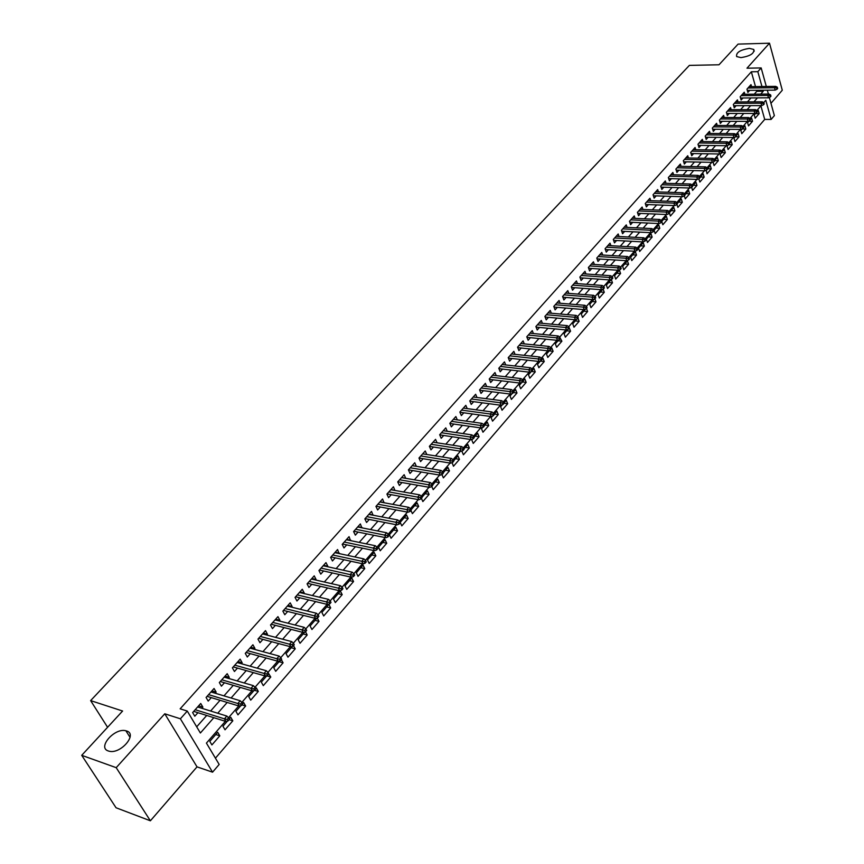 <?xml version="1.0" encoding="UTF-8"?>
<svg xmlns="http://www.w3.org/2000/svg" width="864" height="864" viewBox="0 0 864 864"><rect width="100%" height="100%" fill="white"/><g stroke="black" fill="none" stroke-linecap="round" stroke-linejoin="round"><path stroke-width="1.3" d="M126.587 730.966C137.959 734.044 120.722 754.337 109.21 751.226L108.335 750.978C97.027 747.598 114.674 727.499 125.896 730.771L126.587 730.966M749.38 48.373L753.743 49.453C754.488 53.406 750.222 56.138 740.945 57.618L736.657 56.57C735.88 52.607 740.124 49.885 749.38 48.373M225.374 721.31L206.42 743.094L219.175 764.446L212.555 772.178L180.392 718.794L187.283 711.072L200.383 733.007L213.818 717.682M197.024 766.865L164.776 713.794L116.197 767.664L81.713 755.32L116.046 807.764L150.379 820.8L197.024 766.865L212.555 772.178M770.969 103.313L782.287 90.223L769.511 43.2L746.971 68.202L761.173 67.932L766.303 86.476M769.327 97.405L774.371 115.625L771.12 119.426L765.785 100.256L763.754 102.589M215.428 758.171L764.705 119.416L771.12 119.426M116.197 767.664L150.379 820.8M81.713 755.32L122.602 711.018L90.623 700.607L689.386 65.383L718.999 64.778L738.072 44.107L769.511 43.2M201.83 708.296L202.867 707.119L200.718 703.48L192.64 712.573L194.8 716.213L197.921 712.703M215.19 693.22L216.162 692.129L214.045 688.489L206.075 697.464L208.202 701.093L211.291 697.615M228.355 678.37L229.262 677.354L227.189 673.715L219.326 682.56L221.422 686.189L224.467 682.754M241.348 663.725L242.179 662.774L240.138 659.146L232.394 667.861L234.446 671.501L237.47 668.099M254.156 649.274L254.923 648.41L252.914 644.782L245.268 653.378L247.298 657.007L250.279 653.638M266.782 635.029L267.484 634.241L265.507 630.612L257.969 639.09L259.967 642.719L262.915 639.392M279.234 620.989L279.882 620.255L277.938 616.637L270.508 624.996L272.462 628.625L275.378 625.331M291.514 607.133L292.108 606.474L290.196 602.856L282.863 611.107L284.785 614.725L287.68 611.464M303.631 593.46L304.16 592.866L302.281 589.259L295.045 597.391L296.946 601.009L299.808 597.791M315.587 579.982L316.062 579.452L314.215 575.845L307.076 583.87L308.945 587.477L311.764 584.291M327.38 566.676L327.802 566.212L325.976 562.604L318.935 570.532L320.782 574.128L323.568 570.974M339.023 553.554L337.586 549.547L330.642 557.366L332.456 560.963L335.221 557.842M350.503 540.605L349.056 536.663L342.198 544.374L343.98 547.97L346.712 544.882M361.843 527.818L360.364 523.94L353.592 531.554L355.352 535.14L358.052 532.084M373.021 515.203L371.52 511.391L364.846 518.897L366.574 522.482L369.252 519.458M384.059 502.751L382.547 498.992L375.948 506.412L377.644 509.987L380.3 506.995M394.967 490.46L393.422 486.767L386.91 494.089L388.584 497.653L391.208 494.694M405.724 478.321L404.158 474.682L397.732 481.918L399.384 485.482L401.976 482.544M416.34 466.344L414.763 462.758L408.413 469.897L410.033 473.461L412.614 470.556M426.805 454.507L425.228 450.986L418.964 458.039L420.563 461.581L423.112 458.708M437.087 442.822L435.564 439.366L429.376 446.321L430.952 449.863L433.48 447.012M447.25 431.276L445.781 427.874L439.668 434.754L441.212 438.286L443.718 435.467M457.294 419.872L455.857 416.534L449.82 423.328L451.354 426.859L453.827 424.062M467.208 408.618L465.815 405.335L459.853 412.042L461.365 415.562L463.817 412.798M477.004 397.494L475.654 394.276L469.768 400.896L471.247 404.417L473.677 401.674M486.68 386.51L485.374 383.346L479.563 389.891L481.021 393.401L483.43 390.679M496.249 375.656L494.975 372.546L489.229 379.004L490.666 382.514L493.052 379.825M505.699 364.932L504.468 361.876L498.787 368.258L500.202 371.758L502.567 369.09M515.03 354.348L513.842 351.335L508.226 357.642L509.62 361.13L511.963 358.495M524.264 343.883L523.098 340.913L517.558 347.155L518.929 350.633L521.251 348.019M533.38 333.536L532.256 330.62L526.77 336.787L528.131 340.265L530.431 337.673M542.398 323.32L541.296 320.447L535.885 326.538L537.224 330.005L539.503 327.434M551.308 313.222L550.238 310.392L544.892 316.408L546.21 319.874L548.467 317.326M560.12 303.242L559.073 300.456L553.792 306.407L555.088 309.863L557.323 307.336M568.825 293.371L567.81 290.628L562.583 296.514L563.868 299.959L566.082 297.454M577.433 283.619L576.45 280.919L571.277 286.729L572.54 290.174L574.744 287.69M585.943 273.985L584.993 271.318L579.874 277.063L581.126 280.498L583.297 278.035M594.367 264.449L593.428 261.824L588.373 267.505L589.604 270.929L591.764 268.488M602.683 255.031L601.776 252.439L596.776 258.055L597.985 261.468L600.134 259.06M610.913 245.711L610.027 243.151L605.092 248.713L606.28 252.115L608.407 249.728M619.056 236.498L618.192 233.971L613.3 239.468L614.477 242.87L616.583 240.494M627.102 227.383L626.26 224.899L621.432 230.332L622.588 233.723L624.672 231.368M635.072 218.376L634.241 215.924L629.467 221.292L630.612 224.683L632.675 222.34M642.946 209.466L642.136 207.047L637.416 212.36L638.539 215.73L640.591 213.419M650.732 200.653L649.944 198.256L645.268 203.515L646.38 206.885L648.421 204.584M658.433 191.927L657.677 189.572L653.044 194.778L654.145 198.137L656.165 195.858M666.058 183.308L665.312 180.976L660.733 186.127L661.824 189.475L663.822 187.218M673.607 174.776L672.872 172.476L668.347 177.563L669.416 180.911L671.404 178.675M681.07 166.331L680.357 164.063L675.875 169.096L676.933 172.433L678.899 170.219M688.446 157.982L687.755 155.747L683.327 160.726L684.364 164.052L686.318 161.849M695.758 149.72L695.077 147.506L690.692 152.442L691.718 155.758L693.652 153.576M702.983 141.545L702.324 139.363L697.982 144.234L698.998 147.55L700.92 145.379M710.143 133.456L709.484 131.296L705.197 136.123L706.201 139.428L708.102 137.279M717.217 125.453L716.58 123.314L712.336 128.088L713.318 131.393L715.219 129.254M724.226 117.536L723.611 115.42L719.399 120.15L720.371 123.433L722.25 121.316M731.171 109.696L730.555 107.6L726.397 112.277L727.358 115.56L729.216 113.454M738.029 101.93L737.435 99.868L733.32 104.501L734.27 107.762L736.117 105.678M744.833 94.252L744.25 92.21L740.167 96.79L741.107 100.051L742.943 97.988M755.482 113.627L759.164 113.616L755.19 118.206L754.283 115.009L756.151 112.849M748.84 121.262L752.522 121.273L748.516 125.896L747.598 122.699L749.25 120.798M742.133 128.984L745.826 129.006L741.776 133.682L740.848 130.464L742.273 128.822M735.556 136.782L739.055 136.814L734.962 141.534L734.022 138.316L735.221 136.922M728.849 144.655L732.218 144.698L728.082 149.472L727.132 146.243L728.104 145.12M721.937 152.615L725.317 152.669L721.138 157.486L720.166 154.256L720.9 153.403M714.917 160.65L718.33 160.715L714.107 165.586L713.135 162.346L713.621 161.773M707.54 168.772L711.277 168.858L707.011 173.772L706.266 170.23M700.412 176.98L704.16 177.077L699.851 182.045L698.836 178.783M693.198 185.263L696.956 185.382L692.604 190.404L691.632 187.294M685.919 193.644L689.677 193.774L685.282 198.85L684.342 195.869M678.553 202.111L682.333 202.252L677.884 207.382L676.922 204.401M671.123 210.676L674.903 210.827L670.399 216.011L669.438 213.019M663.595 219.326L667.386 219.488L662.839 224.737L661.759 221.432L666.317 216.194L667.386 219.488M656.003 228.064L659.794 228.247L655.204 233.55L654.113 230.245L658.714 224.942L659.794 228.247M648.324 236.898L652.126 237.103L647.482 242.46L646.369 239.144L651.024 233.788L652.126 237.103M640.559 245.83L644.36 246.046L639.673 251.467L638.55 248.141L643.248 242.73L644.36 246.046M632.707 254.869L636.52 255.096L631.778 260.572L630.634 257.245L635.396 251.77L636.52 255.096M624.769 263.995L628.592 264.244L623.797 269.773L622.642 266.436L627.448 260.906L628.592 264.244M616.745 273.229L620.579 273.488L615.73 279.083L614.552 275.746L619.423 270.151L620.579 273.488M608.634 282.56L612.479 282.841L607.565 288.5L606.377 285.142L611.302 279.493L612.479 282.841M600.426 292L604.282 292.291L599.314 298.015L598.115 294.656L602.899 289.148M592.132 301.536L595.987 301.849L590.976 307.638L589.756 304.279L594.302 299.052M583.74 311.191L587.606 311.515L582.541 317.38L581.299 313.999L585.598 309.053M575.262 320.954L579.139 321.3L573.998 327.218L572.746 323.838L576.796 319.183M566.676 330.826L570.564 331.193L565.369 337.176L564.095 333.796L567.886 329.432M558.004 340.805L561.892 341.194L556.632 347.252L555.347 343.861L558.868 339.811M549.223 350.903L553.111 351.313L547.798 357.448L546.491 354.046L549.742 350.298M540.335 361.12L544.244 361.552L538.866 367.751L537.538 364.349L540.508 360.925M531.63 371.498L535.259 371.909L529.826 378.184L528.476 374.771L531.166 371.671M522.612 381.964L526.176 382.396L520.679 388.735L519.307 385.322L521.705 382.558M513.421 392.548L516.985 392.99L511.412 399.416L510.03 395.993L512.125 393.574M503.95 403.24L507.686 403.726L502.049 410.227L500.645 406.793L502.438 404.73M494.327 414.05L498.269 414.58L492.566 421.157L491.141 417.722L492.62 416.016M484.801 425.012L488.743 425.574L482.976 432.227L481.518 428.782L482.674 427.453M475.146 436.115L479.099 436.698L473.256 443.437L471.787 439.981L472.619 439.031M465.383 447.347L469.346 447.952L463.428 454.777L461.938 451.321L462.424 450.76M455.501 458.719L459.464 459.356L453.47 466.258L452.099 462.629M445.489 470.232L449.464 470.891L443.394 477.878L441.925 474.563M435.359 481.896L439.333 482.576L433.199 489.65L431.773 486.497M425.099 493.69L429.084 494.402L422.863 501.574L421.427 498.409M414.709 505.645L418.694 506.38L412.409 513.637L410.94 510.473M404.19 517.741L408.186 518.508L401.814 525.863L400.172 522.364L406.566 515.02L408.186 518.508M393.541 529.999L397.537 530.788L391.079 538.24L389.416 534.74L395.885 527.299L397.537 530.788M382.752 542.408L386.748 543.229L380.214 550.768L378.529 547.268L385.074 539.73L386.748 543.229M371.822 554.98L375.829 555.833L369.209 563.468L367.492 559.969L374.134 552.334L375.829 555.833M360.752 567.724L364.759 568.598L358.052 576.342L356.314 572.821L363.031 565.088L364.759 568.598M349.531 580.619L353.549 581.526L346.756 589.378L344.984 585.857L351.799 578.016L353.549 581.526M338.17 593.698L342.198 594.637L335.308 602.575L333.504 599.054L340.416 591.116L342.198 594.637M326.657 606.938L330.685 607.91L323.708 615.956L321.883 612.436L328.871 604.39L330.685 607.91M314.993 620.363L319.021 621.367L311.947 629.521L310.09 626L317.088 617.954M303.167 633.96L307.206 634.997L300.035 643.27L298.145 639.738L304.819 632.07M291.19 647.741L295.229 648.821L287.96 657.202L286.038 653.659L292.378 646.38M279.04 661.716L283.079 662.828L275.713 671.317L273.769 667.786L279.752 660.895M266.728 675.875L270.778 677.03L263.304 685.638L261.328 682.096L266.954 675.616M220.255 681.512L252.515 690.995L254.599 690.358L255.906 688.856L255.085 687.388L253.778 688.889L254.599 690.358L258.293 691.416L250.722 700.153L248.713 696.611L253.973 690.552M241.963 704.905L245.646 706.018L237.967 714.874L235.915 711.32L240.808 705.704M229.133 719.669L232.816 720.814L225.029 729.799L222.944 726.246L227.448 721.073M764.705 119.416L760.903 105.862M759.164 113.616L758.257 110.43L757.307 111.521M752.522 121.273L751.615 118.076L750.416 119.448M745.826 129.006L744.898 125.788L743.45 127.462M739.055 136.814L738.126 133.596L736.409 135.562M732.218 144.698L731.268 141.469L729.292 143.748M725.317 152.669L724.356 149.44L722.099 152.021M718.33 160.715L717.358 157.475L714.83 160.38M711.277 168.858L710.294 165.607L707.486 168.836M704.16 177.077L703.156 173.815L700.056 177.379M696.956 185.382L695.941 182.12L692.55 186.019M689.677 193.774L688.651 190.501L684.968 194.746M682.333 202.252L681.286 198.979L677.29 203.569M674.903 210.827L673.844 207.544L669.535 212.501M603.126 289.062L604.282 292.291M594.896 298.793L595.987 301.849M586.494 308.459L587.606 311.515M578.005 318.233L579.139 321.3M570.564 331.193L569.257 327.856M561.892 341.194L560.25 338.213M553.111 351.313L551.815 347.922L551.135 348.7M544.244 361.552L542.927 358.15L541.912 359.305M535.259 371.909L533.92 368.507L532.58 370.051M526.176 382.396L524.815 378.972L523.13 380.916M516.985 392.99L515.603 389.578L513.562 391.921M507.686 403.726L506.282 400.291L503.885 403.056M498.269 414.58L496.854 411.145L494.078 414.342M488.743 425.574L487.307 422.129L484.153 425.758M479.099 436.698L477.641 433.253L474.098 437.324M469.346 447.952L467.856 444.506L463.914 449.032M459.464 459.356L457.952 455.89L453.611 460.901M449.464 470.891L447.93 467.424L443.167 472.91M439.333 482.576L437.778 479.099L432.583 485.082M429.084 494.402L427.507 490.925L421.87 497.405M418.694 506.38L417.096 502.891L411.016 509.89M317.218 617.911L319.021 621.367M305.51 631.789L307.206 634.997M293.501 645.602L295.229 648.821M281.329 659.61L283.079 662.828M270.778 677.03L268.693 673.618M258.293 691.416L256.306 687.874L255.733 688.532M245.646 706.018L243.616 702.475L242.579 703.663M232.816 720.814L230.753 717.271L229.23 719.021M217.706 732.272L209.79 741.377L211.907 744.93L219.802 735.826L217.706 732.272M755.503 86.605L751.345 71.788L180.144 708.826L187.283 711.072M196.69 726.818L206.712 715.457M210.611 711.018L220.072 700.283M223.97 695.866L233.258 685.336M237.146 680.918L246.251 670.594M250.128 666.187L259.06 656.057M262.926 651.672L271.685 641.725M275.551 637.34L284.148 627.588M287.993 623.225L296.438 613.645M300.272 609.293L308.556 599.897M312.39 595.544L320.512 586.321M324.335 581.99L332.305 572.94M336.118 568.62L343.948 559.732M347.749 555.422L355.428 546.707M359.219 542.408L366.768 533.844M370.548 529.556L377.957 521.154M381.726 516.877L388.994 508.626M392.753 504.36L399.892 496.26M403.639 492.005L410.648 484.056M414.385 479.812L421.265 472.003M424.991 467.78L431.752 460.102M435.467 455.89L442.109 448.351M445.813 444.15L452.336 436.752M456.03 432.562L462.434 425.293M466.117 421.114L472.403 413.975M476.086 409.817L482.263 402.797M485.924 398.65L491.994 391.759M495.644 387.612L501.606 380.851M505.246 376.726L511.099 370.073M514.728 365.958L520.484 359.435M524.102 355.32L529.751 348.905M533.369 344.812L538.92 338.515M542.516 334.433L547.97 328.244M551.556 324.173L556.924 318.092M560.498 314.032L565.769 308.048M569.333 304.009L574.506 298.134M578.059 294.095L583.146 288.328M586.688 284.31L591.689 278.64M595.22 274.622L600.134 269.05M603.655 265.054L608.483 259.578M612.004 255.593L616.745 250.214M620.244 246.24L624.91 240.948M628.398 236.984L632.977 231.79M636.466 227.837L640.969 222.728M644.436 218.786L648.864 213.764M652.32 209.844L656.672 204.908M660.118 200.988L664.394 196.139M667.84 192.24L672.041 187.466M675.464 183.578L679.601 178.891M683.014 175.014L687.074 170.402M690.487 166.536L694.472 162.011M697.874 158.155L701.795 153.706M705.186 149.861L709.042 145.487M712.422 141.653L716.213 137.354M719.572 133.531L723.308 129.298M726.656 125.496L730.318 121.338M733.666 117.547L737.273 113.454M740.599 109.674L744.142 105.656M747.468 101.876L750.956 97.934M754.261 94.165L756.81 91.282L756.54 90.299M751.561 86.648L750.989 84.629L746.95 89.165L747.878 92.416L749.693 90.364M90.623 700.607L107.59 727.283M164.776 713.794L180.392 718.794M751.345 71.788L757.825 71.669L761.173 67.932M761.141 105.592L756.929 110.43M754.304 113.443L750.028 118.368M747.392 121.381L743.051 126.371M740.416 129.406L736.009 134.471M733.363 137.516L728.892 142.657M726.235 145.703L721.688 150.919M719.032 153.986L714.42 159.278M711.752 162.346L707.065 167.735M704.387 170.813L699.635 176.267M696.956 179.356L692.129 184.907M689.429 187.996L684.536 193.633M681.826 196.744L676.858 202.457M674.147 205.567L669.092 211.378M666.371 214.499L661.241 220.396M658.508 223.538L653.303 229.522M650.57 232.664L645.278 238.745M642.535 241.898L637.157 248.076M634.403 251.24L628.949 257.504M626.184 260.69L620.644 267.052M617.868 270.238L612.241 276.707M609.466 279.904L603.752 286.47M600.955 289.678L595.156 296.352M592.348 299.57L586.451 306.342M583.643 309.571L577.649 316.462M574.841 319.702L568.75 326.689M565.92 329.94L559.742 337.046M556.902 340.308L550.616 347.533M547.776 350.795L541.393 358.139M538.542 361.411L532.051 368.874M529.189 372.157L522.59 379.739M519.728 383.033L513.022 390.744M510.138 394.049L503.334 401.879M500.44 405.194L493.517 413.154M490.622 416.48L483.581 424.57M480.676 427.907L473.526 436.126M470.61 439.474L463.331 447.844M460.415 451.192L453.017 459.691M450.09 463.061L442.562 471.712M439.625 475.081L431.978 483.872M429.03 487.264L421.254 496.195M418.306 499.597L410.389 508.68M407.43 512.093L399.384 521.338M396.414 524.75L388.228 534.146M385.247 537.581L376.931 547.139M373.939 550.573L365.472 560.304M362.47 563.749L353.862 573.653M350.86 577.109L342.09 587.174M339.077 590.641L330.167 600.89M327.143 604.357L318.06 614.79M315.036 618.278L305.802 628.884M302.756 632.383L293.36 643.172M290.315 646.682L280.746 657.677M277.69 661.187L267.959 672.376M264.892 675.896L254.988 687.29M251.91 690.822L241.823 702.41M238.745 705.953L228.463 717.757M767.329 90.191L768.398 94.057M760.73 94.122L763.268 91.217L762.998 90.234M761.962 86.53L757.825 71.669M217.728 713.232L227.189 702.443M231.088 698.004L240.365 687.42M244.253 682.992L253.346 672.613M257.224 668.196L266.155 658.012M270.022 653.605L278.78 643.615M282.647 639.209L291.244 629.413M295.088 625.028L303.523 615.406M307.357 611.032L315.641 601.592M319.464 597.229L327.586 587.974M331.409 583.621L339.379 574.528M343.181 570.186L351.011 561.265M354.802 556.934L362.48 548.176M366.271 543.866L373.81 535.27M377.59 530.96L384.988 522.526M388.757 518.227L396.014 509.944M399.773 505.667L406.912 497.534M410.648 493.258L417.658 485.276M421.394 481.021L428.263 473.18M431.989 468.936L438.739 461.236M442.454 457.002L449.086 449.442M452.79 445.219L459.302 437.789M462.996 433.588L469.39 426.287M473.072 422.096L479.347 414.936M483.019 410.746L489.197 403.715M492.847 399.546L498.906 392.634M502.556 388.476L508.507 381.683M512.147 377.536L518 370.872M521.618 366.736L527.364 360.191M530.982 356.065L536.63 349.628M540.227 345.524L545.778 339.196M549.364 335.102L554.818 328.892M558.403 324.81L563.749 318.697M567.324 314.626L572.584 308.632M576.148 304.571L581.31 298.685M584.863 294.635L589.939 288.846M593.482 284.807L598.471 279.115M601.992 275.098L606.906 269.503M610.416 265.496L615.233 259.999M618.743 256.003L623.484 250.603M626.972 246.618L631.627 241.315M635.116 237.341L639.684 232.124M643.162 228.161L647.654 223.031M651.121 219.089L655.538 214.045M658.994 210.114L663.336 205.157M666.781 201.236L671.047 196.366M674.482 192.456L678.672 187.672M682.096 183.773L686.221 179.064M689.634 175.176L693.684 170.564M697.086 166.687L701.071 162.14M704.452 158.274L708.372 153.814M711.752 149.958L715.597 145.562M718.967 141.728L722.758 137.408M726.116 133.585L729.832 129.341M733.18 125.528L736.841 121.36M740.178 117.547L743.774 113.454M747.101 109.663L750.632 105.624M753.948 101.844L757.426 97.891M756.81 91.282L763.268 91.217M215.752 734.519L219.802 735.826M412.214 465.631L416.372 466.312M401.63 477.533L405.788 478.246M390.906 489.586L395.075 490.331M380.052 501.79L384.232 502.567M369.058 514.166L373.237 514.966M357.912 526.694L362.102 527.526M346.626 539.384L350.816 540.248M335.189 552.247L339.39 553.144M323.6 565.283L327.802 566.212M311.861 578.48L316.062 579.452M299.959 591.872L304.16 592.866M287.896 605.437L292.108 606.474M275.67 619.186L279.882 620.255M263.272 633.128L267.484 634.241M250.711 647.266L254.923 648.41M237.967 661.597L242.179 662.774M225.04 676.123L229.262 677.354M211.939 690.865L216.162 692.129M198.644 705.812L202.867 707.119M747.295 90.385L775.148 90.115L774.5 87.75L747.954 88.031M776.628 87.944L776.984 89.262L777.654 88.495L777.287 87.188L776.628 87.944L774.5 87.75L775.699 86.368L749.164 86.67M775.148 90.115L776.984 89.262M777.287 87.188L775.699 86.368M740.513 97.999L768.452 97.816L767.794 95.44L741.193 95.645M769.932 95.645L770.299 96.962L770.969 96.185L770.602 94.867L769.932 95.645L767.794 95.44L769.003 94.046L742.414 94.273M768.452 97.816L770.299 96.962M770.602 94.867L769.003 94.046M733.666 105.689L761.692 105.592L761.022 103.205L734.357 103.334M763.171 103.421L763.538 104.738L764.219 103.961L763.841 102.632L763.171 103.421L761.022 103.205L762.242 101.801L735.588 101.941M761.692 105.592L763.538 104.738M763.841 102.632L762.242 101.801M726.743 113.454L754.855 113.443L754.175 111.056L727.445 111.1M756.335 111.272L756.702 112.601L757.393 111.812L757.015 110.484L756.335 111.272L754.175 111.056L755.417 109.642L728.698 109.696M754.855 113.443L756.702 112.601M757.015 110.484L755.417 109.642M719.744 121.306L747.943 121.381L747.263 118.994L720.468 118.951M749.423 119.21L749.801 120.539L750.503 119.74L750.125 118.411L749.423 119.21L747.263 118.994L748.516 117.558L721.732 117.526M747.943 121.381L749.801 120.539M750.125 118.411L748.516 117.558M712.681 129.233L740.966 129.406L740.275 127.008L713.416 126.878M742.446 127.235L742.835 128.563L743.537 127.753L743.148 126.425L742.446 127.235L740.275 127.008L741.539 125.561L714.69 125.442M740.966 129.406L742.835 128.563M743.148 126.425L741.539 125.561M705.542 137.246L733.914 137.516L733.212 135.119L706.298 134.892M735.394 135.335L735.782 136.674L736.495 135.853L736.106 134.525L735.394 135.335L733.212 135.119L734.486 133.65L707.584 133.434M733.914 137.516L735.782 136.674M736.106 134.525L734.486 133.65M698.317 145.346L726.786 145.714L726.073 143.305L699.095 142.981M728.266 143.532L728.665 144.871L729.378 144.04L728.989 142.711L728.266 143.532L726.073 143.305L727.369 141.826L700.402 141.523M726.786 145.714L728.665 144.871M728.989 142.711L727.369 141.826M691.027 153.533L719.582 153.997L718.859 151.578L691.826 151.168M721.062 151.805L721.462 153.155L722.185 152.323L721.786 150.973L721.062 151.805L718.859 151.578L720.166 150.077L693.133 149.688M719.582 153.997L721.462 153.155M721.786 150.973L720.166 150.077M683.662 161.795L712.303 162.356L711.569 159.937L684.472 159.43M713.783 160.175L714.193 161.525L714.917 160.682L714.517 159.332L713.783 160.175L711.569 159.937L712.886 158.425L685.8 157.939M712.303 162.356L714.193 161.525M714.517 159.332L712.886 158.425M676.21 170.154L704.948 170.824L704.203 168.394L677.041 167.789M706.428 168.631L706.838 169.981L707.573 169.128L707.162 167.789L706.428 168.631L704.203 168.394L705.542 166.871L678.38 166.277M704.948 170.824L706.838 169.981M707.162 167.789L705.542 166.871M668.671 178.6L697.507 179.377L696.762 176.936L669.535 176.234M698.987 177.185L699.408 178.535L700.153 177.682L699.732 176.321L698.987 177.185L696.762 176.936L698.101 175.392L670.885 174.712M697.507 179.377L699.408 178.535M699.732 176.321L698.101 175.392M661.068 187.132L689.99 188.017L689.224 185.576L661.943 184.766M691.47 185.825L691.891 187.186L692.647 186.311L692.226 184.961L691.47 185.825L689.224 185.576L690.584 184.021L663.314 183.233M689.99 188.017L691.891 187.186M692.226 184.961L690.584 184.021M653.368 195.761L682.387 196.754L681.62 194.314L654.264 193.396M683.867 194.562L684.299 195.923L685.055 195.048L684.634 193.687L683.867 194.562L681.62 194.314L682.992 192.737L655.657 191.84M682.387 196.754L684.299 195.923M684.634 193.687L682.992 192.737M645.592 204.476L674.708 205.589L673.92 203.148L646.51 202.122M676.177 203.396L676.609 204.757L677.387 203.872L676.955 202.511L676.177 203.396L673.92 203.148L675.313 201.55L647.914 200.545M674.708 205.589L676.609 204.757M676.955 202.511L675.313 201.55M637.729 213.3L666.932 214.531L666.133 212.069L638.669 210.946M668.412 212.328L668.844 213.7L669.632 212.803L669.19 211.432L668.412 212.328L666.133 212.069L667.548 210.46L640.084 209.347M666.932 214.531L668.844 213.7M669.19 211.432L667.548 210.46M629.77 222.21L659.081 223.56L658.271 221.098L630.742 219.856M660.55 221.368L660.992 222.728L661.781 221.821L661.338 220.45L660.55 221.368L658.271 221.098L659.696 219.467L632.178 218.246M659.081 223.56L660.992 222.728M661.338 220.45L659.696 219.467M621.734 231.228L651.132 232.697L650.311 230.224L622.728 228.874M652.601 230.494L653.054 231.865L653.854 230.947L653.4 229.576L652.601 230.494L650.311 230.224L651.748 228.571L624.175 227.243M651.132 232.697L653.054 231.865M653.4 229.576L651.748 228.571M613.602 240.332L643.097 241.931L642.265 239.458L614.617 237.989M644.566 239.728L645.03 241.11L645.84 240.181L645.376 238.799L644.566 239.728L642.265 239.458L643.723 237.784L616.086 236.336M643.097 241.931L645.03 241.11M645.376 238.799L643.723 237.784M605.383 249.545L634.975 251.273L634.133 248.789L606.42 247.201M636.444 249.07L636.908 250.452L637.729 249.512L637.254 248.13L636.444 249.07L634.133 248.789L635.602 247.104L607.91 245.538M634.975 251.273L636.908 250.452M637.254 248.13L635.602 247.104M597.067 258.865L626.756 260.723L625.903 258.239L598.136 256.532M628.225 258.52L628.7 259.902L629.521 258.952L629.046 257.569L628.225 258.52L625.903 258.239L627.394 256.532L599.638 254.837M626.756 260.723L628.7 259.902M629.046 257.569L627.394 256.532M588.654 268.283L618.44 270.281L617.576 267.786L589.756 265.95M619.909 268.078L620.384 269.46L621.227 268.499L620.741 267.116L619.909 268.078L617.576 267.786L619.078 266.058L591.268 264.254M618.44 270.281L620.384 269.46M620.741 267.116L619.078 266.058M580.144 277.808L610.038 279.947L609.152 277.452L581.278 275.486M611.496 277.744L611.982 279.126L612.835 278.154L612.338 276.772L611.496 277.744L609.152 277.452L610.675 275.702L582.811 273.758M610.038 279.947L611.982 279.126M612.338 276.772L610.675 275.702M571.547 287.453L601.528 289.721L600.642 287.215L572.702 285.131M602.986 287.518L603.482 288.911L604.336 287.928L603.85 286.535L602.986 287.518L600.642 287.215L602.176 285.455L574.258 283.392M601.528 289.721L603.482 288.911M603.85 286.535L602.176 285.455M562.842 297.194L592.931 299.614L592.024 297.108L564.03 294.883M594.389 297.41L594.886 298.804L595.75 297.81L595.253 296.417L594.389 297.41L592.024 297.108L593.579 295.315L565.596 293.123M592.931 299.614L594.886 298.804M595.253 296.417L593.579 295.315M554.029 307.055L584.226 309.625L583.308 307.109L555.26 304.754M585.673 307.422L586.181 308.815L587.056 307.811L586.548 306.418L585.673 307.422L583.308 307.109L584.885 305.305L556.848 302.972M584.226 309.625L586.181 308.815M586.548 306.418L584.885 305.305M545.119 317.023L575.413 319.745L574.484 317.228L546.383 314.734M576.86 317.542L577.379 318.946L578.264 317.93L577.757 316.526L576.86 317.542L574.484 317.228L576.083 315.403L547.981 312.93M575.413 319.745L577.379 318.946M577.757 316.526L576.083 315.403M536.112 327.121L566.503 329.994L565.553 327.467L537.397 324.832M567.95 327.791L568.48 329.195L569.376 328.169L568.847 326.765L567.95 327.791L565.553 327.467L567.173 325.62L539.028 323.006M566.503 329.994L568.48 329.195M568.847 326.765L567.173 325.62M526.986 337.327L557.485 340.362L556.524 337.835L528.314 335.059M558.932 338.159L559.462 339.563L560.369 338.526L559.84 337.122L558.932 338.159L556.524 337.835L558.155 335.956L529.956 333.202M557.485 340.362L559.462 339.563M559.84 337.122L558.155 335.956M517.752 347.652L548.359 350.86L547.387 348.322L519.124 345.395M549.796 348.656L550.336 350.06L551.254 349.013L550.714 347.598L549.796 348.656L547.387 348.322L549.04 346.421L520.787 343.526M548.359 350.86L550.336 350.06M550.714 347.598L549.04 346.421M508.41 358.106L539.125 361.476L538.132 358.938L509.814 355.86M540.562 359.273L541.112 360.688L542.041 359.618L541.49 358.204L540.562 359.273L538.132 358.938L539.806 357.016L511.499 353.959M539.125 361.476L541.112 360.688M541.49 358.204L539.806 357.016M498.96 368.68L529.772 372.222L528.768 369.684L500.396 366.444M531.209 370.019L531.76 371.434L532.699 370.354L532.148 368.939L531.209 370.019L528.768 369.684L530.464 367.74L502.103 364.532M529.772 372.222L531.76 371.434M532.148 368.939L530.464 367.74M489.38 379.382L520.312 383.108L519.286 380.56L490.871 377.168M521.737 380.905L522.31 382.32L523.26 381.229L522.688 379.814L521.737 380.905L519.286 380.56L521.003 378.583L492.599 375.224M520.312 383.108L522.31 382.32M522.688 379.814L521.003 378.583M479.693 390.215L510.732 394.124L509.695 391.565L481.226 388.012M512.158 391.921L512.73 393.336L513.691 392.234L513.119 390.809L512.158 391.921L509.695 391.565L511.434 389.578L482.976 386.046M510.732 394.124L512.73 393.336M513.119 390.809L511.434 389.578M469.886 401.177L501.034 405.27L499.975 402.71L471.463 398.995M502.448 403.067L503.032 404.492L504.014 403.369L503.431 401.954L502.448 403.067L499.975 402.71L501.736 400.691L473.234 397.008M501.034 405.27L503.032 404.492M503.431 401.954L501.736 400.691M459.961 412.268L491.206 416.556L490.147 413.996L461.581 410.108M492.631 414.364L493.225 415.789L494.208 414.655L493.614 413.23L492.631 414.364L490.147 413.996L491.918 411.955L463.363 408.089M491.206 416.556L493.225 415.789M493.614 413.23L491.918 411.955M449.896 423.5L481.27 427.993L480.19 425.423L451.58 421.362M482.684 425.79L483.278 427.226L484.283 426.071L483.678 424.645L482.684 425.79L480.19 425.423L481.982 423.349L453.384 419.321M481.27 427.993L483.278 427.226M483.678 424.645L481.982 423.349M439.722 434.873L471.204 439.571L470.102 436.99L441.45 432.745M472.608 437.368L473.224 438.804L474.228 437.638L473.623 436.212L472.608 437.368L470.102 436.99L471.928 434.894L443.275 430.693M471.204 439.571L473.224 438.804M473.623 436.212L471.928 434.894M429.408 446.386L461.009 451.289L459.886 448.708L431.19 444.29M462.413 449.096L463.028 450.533L464.054 449.356L463.439 447.919L462.413 449.096L459.886 448.708L461.732 446.591L433.048 442.195M461.009 451.289L463.028 450.533M463.439 447.919L461.732 446.591M418.964 458.039L450.684 463.158L449.55 460.577L420.8 455.965M452.077 460.966L452.704 462.402L453.751 461.214L453.114 459.778L452.077 460.966L449.55 460.577L451.418 458.428L422.68 453.848M450.684 463.158L452.704 462.402M453.114 459.778L451.418 458.428M408.456 469.854L440.219 475.178L439.074 472.597L410.281 467.791M441.612 472.997L442.249 474.433L443.308 473.224L442.67 471.787L441.612 472.997L439.074 472.597L440.964 470.416L412.182 465.653M440.219 475.178L442.249 474.433M442.67 471.787L440.964 470.416M397.818 481.82L429.624 487.361L428.458 484.769L399.632 479.779M431.017 485.179L431.665 486.626L432.734 485.395L432.086 483.959L431.017 485.179L428.458 484.769L430.38 482.566L401.555 477.608M429.624 487.361L431.665 486.626M432.086 483.959L430.38 482.566M387.04 493.938L418.9 499.705L417.712 497.102L388.843 491.908M420.282 497.524L420.941 498.96L422.021 497.729L421.362 496.282L420.282 497.524L417.712 497.102L419.656 494.867L390.798 489.715M418.9 499.705L420.941 498.96M421.362 496.282L419.656 494.867M376.132 506.207L408.024 512.201L406.814 509.598L377.914 504.198M409.396 510.019L410.065 511.466L411.167 510.214L410.497 508.766L409.396 510.019L406.814 509.598L408.791 507.341L379.89 501.973M408.024 512.201L410.065 511.466M410.497 508.766L408.791 507.341M365.072 518.648L397.008 524.869L395.777 522.256L366.844 516.65M398.38 522.688L399.06 524.146L400.162 522.871L399.481 521.413L398.38 522.688L395.777 522.256L397.775 519.966L368.842 514.404M397.008 524.869L399.06 524.146M399.481 521.413L397.775 519.966M353.873 531.241L385.852 537.7L384.599 535.086L355.622 529.265M387.212 535.529L387.904 536.976L389.027 535.691L388.336 534.233L387.212 535.529L384.599 535.086L386.618 532.764L357.653 526.986M385.852 537.7L387.904 536.976M388.336 534.233L386.618 532.764M342.522 544.007L374.533 550.703L373.27 548.089L344.261 542.052M375.894 548.543L376.596 549.99L377.73 548.683L377.028 547.225L375.894 548.543L373.27 548.089L375.322 545.735L346.313 539.741M374.533 550.703L376.596 549.99M377.028 547.225L375.322 545.735M331.031 556.934L363.074 563.879L361.789 561.265L332.748 555.001M364.424 561.719L365.137 563.177L366.282 561.848L365.569 560.39L364.424 561.719L361.789 561.265L363.863 558.878L334.832 552.658M363.074 563.879L365.137 563.177M365.569 560.39L363.863 558.878M319.378 570.035L351.454 577.238L350.147 574.614L321.073 568.123M352.793 575.089L353.516 576.547L354.683 575.197L353.959 573.739L352.793 575.089L350.147 574.614L352.253 572.206L323.19 565.747M351.454 577.238L353.516 576.547M353.959 573.739L352.253 572.206M307.562 583.319L339.682 590.782L338.342 588.157L309.247 581.429M341.01 588.632L341.744 590.09L342.932 588.73L342.198 587.272L341.01 588.632L338.342 588.157L340.481 585.706L311.386 579.02M339.682 590.782L341.744 590.09M342.198 587.272L340.481 585.706M295.596 596.776L327.737 604.508L326.387 601.873L297.259 594.907M329.065 602.359L329.81 603.828L331.009 602.446L330.264 600.977L329.065 602.359L326.387 601.873L328.547 599.389L299.43 592.466M327.737 604.508L329.81 603.828M330.264 600.977L328.547 599.389M283.468 610.416L315.63 618.419L314.258 615.794L285.109 608.569M316.948 616.28L317.714 617.749L318.924 616.345L318.168 614.887L316.948 616.28L314.258 615.794L316.451 613.267L287.312 606.096M315.63 618.419L317.714 617.749M318.168 614.887L316.451 613.267M271.177 624.251L303.361 632.534L301.968 629.899L272.797 622.426M304.668 630.396L305.446 631.865L306.677 630.45L305.899 628.981L304.668 630.396L301.968 629.899L304.193 627.34L275.022 619.92M303.361 632.534L305.446 631.865M305.899 628.981L304.193 627.34M258.703 638.269L290.92 646.844L289.494 644.198L260.302 636.466M292.216 644.717L293.004 646.186L294.246 644.738L293.468 643.28L292.216 644.717L289.494 644.198L291.751 641.617L262.57 633.928M290.92 646.844L293.004 646.186M293.468 643.28L291.751 641.617M246.067 652.482L278.294 661.349L276.847 658.714L247.644 650.711M279.58 659.232L280.379 660.701L281.653 659.243L280.854 657.774L279.58 659.232L276.847 658.714L279.137 656.078L249.934 648.13M278.294 661.349L280.379 660.701M280.854 657.774L279.137 656.078M233.248 666.9L265.496 676.069L264.028 673.423L234.803 665.15M266.771 673.952L267.581 675.421L268.877 673.942L268.056 672.473L266.771 673.952L264.028 673.423L266.35 670.756L237.136 662.537M265.496 676.069L267.581 675.421M268.056 672.473L266.35 670.756M252.515 690.995L251.014 688.349L221.789 679.795M253.778 688.889L251.014 688.349L253.379 685.649L224.143 677.138M255.085 687.388L253.379 685.649M207.068 696.341L239.339 706.136L237.827 703.49L208.58 694.645M240.592 704.041L241.434 705.51L242.762 703.987L241.92 702.518L240.592 704.041L237.827 703.49L240.214 700.747L210.967 691.956M239.339 706.136L241.434 705.51M241.92 702.518L240.214 700.747M193.698 711.374L225.979 721.494L224.435 718.848L195.188 709.711M227.221 719.41L228.074 720.889L229.424 719.345L228.56 717.865L227.221 719.41L224.435 718.848L226.854 716.072L197.608 706.979M225.979 721.494L228.074 720.889M228.56 717.865L226.854 716.072M753.743 49.453L754.229 51.181M125.896 730.771L130.054 737.381"/></g></svg>
